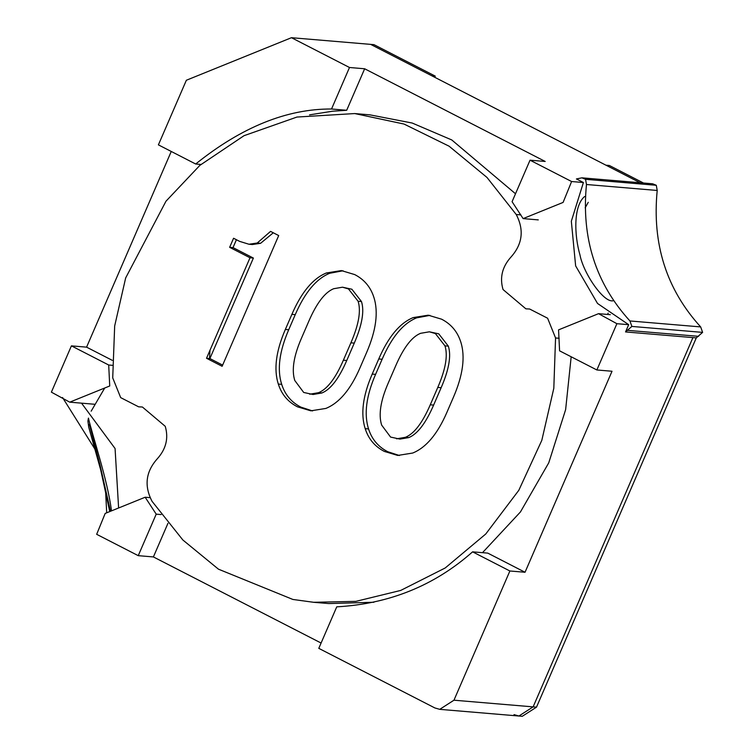 <?xml version="1.0" encoding="UTF-8"?>
<svg xmlns="http://www.w3.org/2000/svg" width="754" height="754" viewBox="0 0 754 754"><rect width="100%" height="100%" fill="white"/><g stroke="black" fill="none" stroke-linecap="round" stroke-linejoin="round"><path stroke-width="1.13" d="M585.17 207.784L588.252 202.308M584.633 196.511C573.285 205.917 574.246 235.286 579.986 255.003C583.596 273.881 604.416 303.909 613.511 300.648M110.499 511.278L99.999 464.869L89.396 424.332M111.488 510.873C107.511 479.601 92.337 435.435 88.435 418.093L87.907 421.062L88.746 427.254L100.687 469.865L109.745 511.58M429.903 315.379L416.623 317.858C403.22 323.287 391.712 337.085 382.127 359.253L375.586 374.361C366.208 396.029 363.871 414.219 368.555 428.941C371.845 439.243 378.235 446.83 387.735 451.712L399.422 455.529M429.375 331.807L438.743 333.834L448.347 346.152C451.392 355.718 448.998 369.573 441.147 387.707L433.625 405.087C425.774 423.22 417.499 434.05 408.781 437.584L399.95 439.101L390.581 437.075L381.656 425.105C378.376 414.794 380.544 400.826 388.178 383.202L395.699 365.822C403.55 347.679 411.825 336.849 420.543 333.325L429.375 331.807L435.378 333.551L444.973 345.869C448.027 355.436 445.623 369.29 437.782 387.424L430.261 404.804C422.41 422.937 414.125 433.767 405.407 437.301L396.576 438.819M378.753 358.97L372.212 374.078C362.844 395.737 360.497 413.937 365.19 428.649C368.47 438.96 374.861 446.547 384.361 451.429L397.735 455.435L412.702 453.041C426.104 447.612 437.499 434.068 446.877 412.41L453.408 397.292C463.003 375.134 465.454 356.689 460.769 341.967C457.48 331.656 451.09 324.069 441.59 319.187L428.215 315.191L413.258 317.575C399.846 323.004 388.348 336.802 378.753 358.97L382.127 359.253M112.723 377.877L120.678 397.622L138.642 406.83L142.393 407.009L165.239 426.312C168.736 438.262 166.04 449.139 157.152 458.95C145.748 471.834 144.052 485.962 152.054 501.335L182.864 539.996L218.453 569.176L292.854 599.449L313.551 602.286L355.85 601.372L400.713 590.429L445.218 567.969L485.764 533.992L518.809 490.307L541.806 440.355L553.813 388.282L555.557 337.971L547.611 318.226L529.647 309.017L525.887 308.838L503.041 289.536C499.544 277.585 502.239 266.699 511.127 256.888C522.541 244.004 524.237 229.876 516.226 214.504L486.99 177.454L449.073 146.182L404.021 124.052L354.729 113.562L296.944 117.049L244.042 135.682L199.885 165.343L165.993 201.195L125.673 277.915L114.674 325.964L112.723 377.877M366.538 352.693C376.133 330.525 378.583 312.09 373.89 297.368C370.61 287.057 364.22 279.47 354.719 274.588L341.345 270.582L326.378 272.976C312.976 278.405 301.468 292.203 291.883 314.361L285.342 329.479C275.964 351.138 273.627 369.328 278.311 384.05C281.6 394.361 287.99 401.948 297.491 406.83L310.865 410.826L325.822 408.442C339.234 403.013 350.629 389.469 359.997 367.811L366.538 352.693M257.227 243.014L248.971 244.249L239.678 241.393L233.57 238.255L229.65 247.321L250.008 257.774L206.521 358.273L222.128 366.293L278.697 235.559L270.554 231.384L257.227 243.014L260.601 243.297L252.345 244.532L248.971 244.249M313.551 602.286L328.716 603.558L373.909 602.258M482.503 552.673L520.439 511.957L548.752 462.833L565.632 409.62L571.174 356.783M515.51 193.769L451.787 139.961L412.212 123.043L369.884 114.844L354.729 113.562M343.032 270.771L329.752 273.259C316.341 278.688 304.842 292.486 295.248 314.644L288.707 329.762C279.338 351.421 276.991 369.611 281.685 384.333C284.965 394.644 291.355 402.231 300.855 407.113L312.542 410.93M273.287 232.788L260.601 243.297M206.521 358.273L209.885 358.555L222.637 365.106M250.008 257.774L253.382 258.057L209.885 358.555M229.65 247.321L233.014 247.604L253.382 258.057M236.426 239.715L233.014 247.604M342.505 287.199L351.873 289.234L361.468 301.543C364.521 311.119 362.118 324.965 354.276 343.108L346.755 360.487C338.904 378.621 330.62 389.45 321.901 392.975L313.07 394.493L303.702 392.466L294.786 380.497C291.496 370.195 293.674 356.227 301.298 338.593L308.82 321.213C316.671 303.08 324.955 292.25 333.673 288.716L342.505 287.199L348.499 288.942L358.103 301.261C361.147 310.837 358.753 324.682 350.902 342.816L343.381 360.195C335.53 378.338 327.255 389.168 318.537 392.693L309.706 394.21M509.883 570.985L472.598 551.843C434.474 585.594 389.187 603.935 336.755 606.838L318.791 648.355L434.851 707.94L439.742 709.344L453.965 700.202L509.883 570.985L525.038 572.258L612.022 371.251L596.866 369.969L559.581 350.827L558.563 329.866L598.535 313.673L616.895 323.692L628.685 324.682L597.526 303.466L575.641 265.908L571.334 221.242L583.398 182.525L576.424 178.943L581.909 177.831L585.547 179.32L586.471 184.504C581.24 237.972 595.726 283.457 629.939 320.959L631.871 326.425L625.547 331.93L628.685 324.682M583.398 182.525L571.607 181.525L563.097 202.421L523.116 218.603L512.079 201.695L530.034 160.187L545.199 161.46L364.653 68.774L349.488 67.492L291.459 37.7L186.361 80.254L158.397 144.862L195.682 164.004L200.932 164.447M349.488 67.492L331.534 109C286.888 108.765 241.61 127.096 195.682 164.004M138.246 555.66L96.672 534.313L105.183 513.427L145.164 497.235L156.21 514.153L138.246 555.66L153.401 556.933L321.091 643.03M167.935 523.351L153.401 556.933M156.21 514.153L161.13 514.567M472.598 551.843L487.763 553.116L525.038 572.258M364.653 68.774L346.689 110.282L332.495 111.224L309.536 114.862M171.252 151.46L86.578 347.151L112.271 360.337M346.689 110.282L331.534 109M71.413 345.869L108.699 365.011L109.726 385.982L69.745 402.165L51.385 392.155L71.413 345.869L86.578 347.151M112.28 365.313L108.699 365.011M209.471 359.79L209.98 350.28L209.471 359.79M439.742 709.344L518.903 716.017L533.125 706.875L692.926 337.603L533.125 706.875L518.903 716.017L514.021 714.613M643.511 183.024L609.345 165.484L605.98 165.201L640.137 182.741L370.629 44.373L431.882 75.815L435.247 76.107L373.993 44.656L291.459 37.7M596.866 369.969L616.895 323.692M571.607 181.525L530.034 160.187M150.037 497.649L145.164 497.235M610.325 314.672L598.535 313.673M538.281 219.885L523.116 218.603M94.448 404.248L69.745 402.165M434.738 77.285L435.247 76.107M581.909 177.831L652.653 183.797L656.291 185.286L657.205 190.46C651.984 243.928 666.47 289.413 700.673 326.916L702.615 332.382L696.291 337.886L536.499 707.158L522.268 716.3L518.903 716.017M81.536 403.164L115.07 448.507L118.614 507.989M106.7 512.814L105.654 492.588M95.268 449.657L62.554 397.537M657.205 190.46L586.471 184.504M700.673 326.916L629.939 320.959M696.291 337.886L625.547 331.93M372.212 374.078L375.586 374.361M365.19 428.649L368.555 428.941M413.258 317.575L416.623 317.858M444.973 345.869L448.347 346.152M437.782 387.424L441.147 387.707M430.261 404.804L433.625 405.087M405.407 437.301L408.781 437.584M555.557 337.971L559.166 338.273M520.863 214.899L516.226 214.504M278.311 384.05L281.685 384.333M285.342 329.479L288.707 329.762M291.883 314.361L295.248 314.644M326.378 272.976L329.752 273.259M358.103 301.261L361.468 301.543M350.902 342.816L354.276 343.108M343.381 360.195L346.755 360.487M318.537 392.693L321.901 392.975M453.965 700.202L536.499 707.158M656.291 185.286L585.547 179.32M702.615 332.382L631.871 326.425M698.572 336.331L627.828 330.375M607.517 314.437L608.195 313.089M91.168 411.175L104.721 388.008"/></g></svg>
